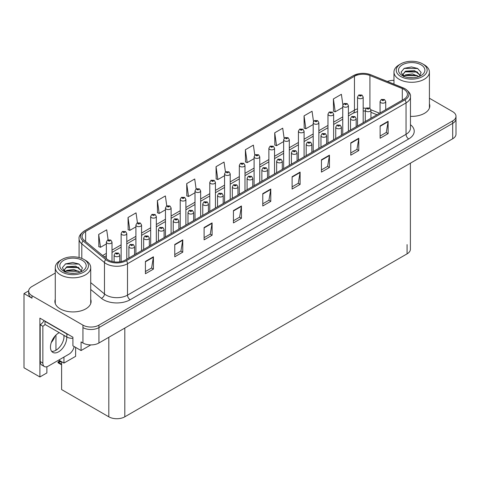 <?xml version="1.0" encoding="UTF-8"?>
<svg xmlns="http://www.w3.org/2000/svg" width="480" height="480" viewBox="0 0 480 480"><rect width="100%" height="100%" fill="white"/><g stroke="black" fill="none" stroke-linecap="round" stroke-linejoin="round"><path stroke-width="0.72" d="M28.692 290.862L24 293.574L24 367.788L39.894 376.968L39.894 318.144L72.912 337.206L72.912 345.834L81.072 350.544L81.072 341.922L82.938 342.996A11.316 6.534 0 0 0 98.94 342.996L452.688 138.768A11.316 6.534 0 0 0 456 134.148L456 118.746A11.316 6.534 0 0 1 452.688 123.366A11.316 6.534 0 0 0 456 118.746L456 116.286A11.316 6.534 0 0 0 452.688 111.666L429.42 98.232M90.828 344.91L81.072 350.544M393.966 80.226L393.318 80.346M55.266 273.06L31.998 286.488A11.316 6.534 0 0 0 28.686 291.108A11.316 6.534 0 0 0 31.998 295.728L82.938 325.134A11.316 6.534 0 0 0 98.94 325.134L98.94 327.6L452.688 123.366L98.94 327.6A11.316 6.534 0 0 1 82.938 327.6A11.316 6.534 0 0 0 98.94 327.6L98.94 342.996M24 293.574L31.998 298.188A11.316 6.534 0 0 1 28.686 293.574L28.686 291.108M410.394 163.182L410.394 249.228A11.316 6.534 180 0 1 407.082 253.848L124.812 416.814A11.316 6.534 180 0 1 108.81 416.814L61.602 389.562L61.602 361.722M58.752 360.072L63.948 363.078L75.63 356.334L75.63 347.4M46.884 366.738L46.884 372.93L39.894 376.968M63.948 363.078L63.948 357.072M63.948 337.77L63.948 335.364M51.276 342.534A12.072 6.966 120 0 0 55.026 336.042M55.95 350.268L55.95 335.07M55.266 299.346A18.102 10.452 0 0 0 54.888 301.47A18.102 10.452 0 0 0 60.192 308.862A18.102 10.452 0 0 0 79.92 311.13A18.102 10.452 0 0 0 91.098 301.47A18.102 10.452 0 0 0 90.72 299.346M55.266 301.812A18.102 10.452 0 0 0 55.014 302.7M403.908 89.352A12.072 6.966 180 0 1 407.442 94.284A12.072 6.966 180 0 1 403.908 99.21L125.37 260.022A12.072 6.966 180 0 1 106.95 259.092L84.282 240.396A12.072 6.966 180 0 1 82.098 236.4A12.072 6.966 180 0 1 85.632 231.474L354.462 76.266A12.072 6.966 180 0 1 369.918 75.486L402.294 88.572A12.072 6.966 180 0 1 403.908 89.352M404.976 88.74A13.578 7.842 0 0 0 403.164 87.858L370.788 74.772A13.578 7.842 0 0 0 367.524 73.8A13.578 7.842 0 0 0 358.47 73.8A13.578 7.842 0 0 0 353.394 75.648L84.564 230.856A13.578 7.842 0 0 0 83.046 240.9L105.714 259.59A13.578 7.842 0 0 0 126.438 260.634L404.976 99.822A13.578 7.842 0 0 0 404.976 88.74M145.428 261.408L145.428 273.726L153.426 269.106L153.426 256.788L145.428 261.408M145.428 271.536L151.59 267.984L153.396 257.196A3.018 1.74 -120 0 0 153.426 256.788M151.536 268.014L153.426 269.106M174.762 244.47L174.762 256.788L182.766 252.168L182.766 239.85L174.762 244.47M174.762 254.604L180.924 251.046L182.73 240.258A3.018 1.74 -120 0 0 182.766 239.85M180.87 251.076L182.766 252.168M204.102 227.532L204.102 239.85L212.1 235.23L212.1 222.912L204.102 227.532M204.102 237.666L210.264 234.108L212.07 223.32A3.018 1.74 -120 0 0 212.1 222.912M210.21 234.138L212.1 235.23M233.436 210.594L233.436 222.912L241.434 218.292L241.434 205.974L233.436 210.594M233.436 220.728L239.598 217.17L241.404 206.382A3.018 1.74 -120 0 0 241.434 205.974M239.544 217.2L241.434 218.292M380.118 125.91L380.118 138.228L388.122 133.608L388.122 121.29L380.118 125.91M380.118 136.038L386.28 132.48L388.086 121.698A3.018 1.74 -120 0 0 388.122 121.29M386.226 132.516L388.122 133.608M350.784 142.848L350.784 155.166L358.782 150.546L358.782 138.228L350.784 142.848M350.784 152.976L356.946 149.418L358.752 138.636A3.018 1.74 -120 0 0 358.782 138.228M356.892 149.454L358.782 150.546M321.444 159.78L321.444 172.098L329.448 167.484L329.448 155.166L321.444 159.78M321.444 169.914L327.606 166.356L329.412 155.574A3.018 1.74 -120 0 0 329.448 155.166M327.552 166.386L329.448 167.484M292.11 176.718L292.11 189.036L300.108 184.416L300.108 172.098L292.11 176.718M292.11 186.852L298.272 183.294L300.078 172.512A3.018 1.74 -120 0 0 300.108 172.098M298.218 183.324L300.108 184.416M262.77 193.656L262.77 205.974L270.774 201.354L270.774 189.036L262.77 193.656M262.77 203.79L268.932 200.232L270.738 189.45A3.018 1.74 -120 0 0 270.774 189.036M268.878 200.262L270.774 201.354M410.46 116.352A18.102 10.452 0 0 0 429.798 105.924A18.102 10.452 0 0 0 429.42 103.8M98.94 325.134L452.688 120.906A11.316 6.534 0 0 0 456 116.286M393.966 80.346A11.316 6.534 0 0 0 387.384 81.474M171.108 233.61L171.108 207.954A2.826 1.632 180 0 1 169.362 209.46A2.826 1.632 180 0 1 166.284 209.106A2.826 1.632 180 0 1 165.456 207.954L166.584 205.992A1.884 1.134 57.8 0 1 167.586 206.046A0.942 0.546 0 0 0 167.616 206.796A0.942 0.546 0 0 0 168.948 206.796A0.942 0.546 0 0 0 168.948 206.028A0.942 0.546 0 0 0 167.646 206.01A1.884 1.038 -117.9 0 0 166.764 205.884L165.378 195.936L157.374 200.556L157.506 212.796M137.436 222.84L136.038 212.874L128.04 217.494L128.166 229.734M108.108 239.814L106.704 229.812L98.7 234.432L98.832 246.672M254.79 155.154L253.386 145.122L245.382 149.742L245.514 161.988M284.142 138.318L282.72 128.184L274.722 132.804L274.848 145.05M313.5 121.536L312.06 111.252L304.056 115.866L304.188 128.112M342.876 104.868L341.394 94.314L333.396 98.934L333.522 111.174M196.11 188.946L194.712 178.998L186.708 183.618L186.84 195.864M225.45 172.032L224.046 162.06L216.048 166.68L216.174 178.926M216.048 166.68L217.854 179.55L224.556 175.686M217.854 179.55L216.048 178.878M245.382 149.742L247.188 162.612L254.1 158.622M247.188 162.612L245.382 161.94M274.722 132.804L276.528 145.674L283.65 141.564M276.528 145.674L274.722 145.002M304.056 115.866L305.862 128.742L313.2 124.5M305.862 128.742L304.056 128.064M333.396 98.934L335.202 111.804L342.75 107.442M335.202 111.804L333.396 111.126M186.708 183.618L188.514 196.488L195.006 192.744M188.514 196.488L186.708 195.816M157.374 200.556L159.18 213.426L165.456 209.802M159.18 213.426L157.374 212.748M128.04 217.494L129.846 230.364L135.906 226.866M129.846 230.364L128.04 229.686M98.7 234.432L100.506 247.302L106.356 243.924M100.506 247.302L98.7 246.624M90.972 302.7A18.102 10.452 0 0 0 90.72 301.812M429.672 107.154A18.102 10.452 0 0 0 429.42 106.266M112.014 261.48L112.014 242.076A2.826 1.632 180 0 1 110.262 243.582A2.826 1.632 180 0 1 107.184 243.228A2.826 1.632 180 0 1 106.356 242.076L107.484 240.108A1.884 1.134 57.8 0 1 108.486 240.168A0.942 0.546 0 0 0 108.516 240.918A0.942 0.546 0 0 0 109.848 240.918A0.942 0.546 0 0 0 109.848 240.15A0.942 0.546 0 0 0 108.546 240.132L108.93 240.372M108.546 240.132A1.884 1.038 -117.9 0 0 107.664 240.006A1.884 1.038 -117.9 0 0 107.58 240.06M108.906 240.678L108.486 240.168M108.918 240.69L108.906 240.384M60.774 361.242L59.508 361.308L60.282 360.96M119.772 261.852L119.772 255.084A2.826 1.632 180 0 1 118.026 256.596A2.826 1.632 180 0 1 114.942 256.242A2.826 1.632 180 0 1 114.114 255.084L115.242 253.122A1.884 1.134 57.8 0 1 116.25 253.176A0.942 0.546 0 0 0 116.274 253.932A0.942 0.546 0 0 0 117.612 253.932A0.942 0.546 0 0 0 117.612 253.158A0.942 0.546 0 0 0 116.304 253.146L117.318 253.542L116.676 253.698L116.25 253.176M116.688 253.704L116.688 253.386M116.304 253.146A1.884 1.038 -117.9 0 0 115.422 253.014A1.884 1.038 -117.9 0 0 115.344 253.068M60.054 360.828L57.972 361.992L58.536 362.13L57.972 362.616L58.536 362.436L61.602 364.206M61.602 361.746L58.536 362.13M57.972 361.992L57.972 362.616M126.786 259.2L126.786 233.544A2.826 1.632 180 0 1 125.04 235.05A2.826 1.632 180 0 1 121.956 234.696A2.826 1.632 180 0 1 121.128 233.544L122.256 231.582A1.884 1.134 57.8 0 1 123.264 231.636A0.942 0.546 0 0 0 123.288 232.386A0.942 0.546 0 0 0 124.626 232.386A0.942 0.546 0 0 0 124.626 231.618A0.942 0.546 0 0 0 123.318 231.6L123.702 231.84M123.318 231.6A1.884 1.038 -117.9 0 0 122.436 231.474A1.884 1.038 -117.9 0 0 122.358 231.528M123.678 232.152L123.264 231.636M123.69 232.158L123.678 231.858M141.564 250.674L141.564 225.012A2.826 1.632 180 0 1 139.812 226.524A2.826 1.632 180 0 1 136.734 226.17A2.826 1.632 180 0 1 135.906 225.012L137.034 223.05A1.884 1.134 57.8 0 1 138.036 223.104A0.942 0.546 0 0 0 138.066 223.86A0.942 0.546 0 0 0 139.398 223.86A0.942 0.546 0 0 0 139.398 223.086A0.942 0.546 0 0 0 138.096 223.074L138.48 223.314M138.096 223.074A1.884 1.038 -117.9 0 0 137.214 222.942A1.884 1.038 -117.9 0 0 137.13 222.996M138.456 223.62L138.036 223.104M138.468 223.626L138.456 223.326M156.336 242.142L156.336 216.48A2.826 1.632 180 0 1 154.59 217.992A2.826 1.632 180 0 1 151.506 217.638A2.826 1.632 180 0 1 150.678 216.48L151.806 214.518A1.884 1.134 57.8 0 1 152.814 214.578A0.942 0.546 0 0 0 152.838 215.328A0.942 0.546 0 0 0 154.176 215.328A0.942 0.546 0 0 0 154.176 214.56A0.942 0.546 0 0 0 152.868 214.542L153.252 214.782M152.868 214.542A1.884 1.038 -117.9 0 0 151.986 214.416A1.884 1.038 -117.9 0 0 151.908 214.47M153.228 214.794L152.814 214.578M134.544 254.724L134.544 246.552A2.826 1.632 180 0 1 132.798 248.064A2.826 1.632 180 0 1 129.72 247.71A2.826 1.632 180 0 1 128.892 246.552L130.02 244.59A1.884 1.134 57.8 0 1 131.022 244.644A0.942 0.546 0 0 0 131.052 245.4A0.942 0.546 0 0 0 132.384 245.4A0.942 0.546 0 0 0 132.384 244.632A0.942 0.546 0 0 0 131.082 244.614L131.466 244.854M131.082 244.614A1.884 1.038 -117.9 0 0 130.2 244.488A1.884 1.038 -117.9 0 0 130.116 244.542M131.442 245.16L131.022 244.644M131.454 245.166L131.442 244.866M149.322 246.192L149.322 238.026A2.826 1.632 180 0 1 147.576 239.532A2.826 1.632 180 0 1 144.492 239.178A2.826 1.632 180 0 1 143.664 238.026L144.792 236.058A1.884 1.134 57.8 0 1 145.8 236.118A0.942 0.546 0 0 0 145.824 236.868A0.942 0.546 0 0 0 147.162 236.868A0.942 0.546 0 0 0 147.162 236.1A0.942 0.546 0 0 0 145.854 236.082L146.868 236.484L146.226 236.64L145.8 236.118M146.238 236.646L146.238 236.322M145.854 236.082A1.884 1.038 -117.9 0 0 144.972 235.956A1.884 1.038 -117.9 0 0 144.894 236.01M146.226 236.64L146.214 236.334M164.094 237.66L164.094 229.494A2.826 1.632 180 0 1 162.348 231A2.826 1.632 180 0 1 159.27 230.646A2.826 1.632 180 0 1 158.442 229.494L159.57 227.532A1.884 1.134 57.8 0 1 160.572 227.586A0.942 0.546 0 0 0 160.602 228.336A0.942 0.546 0 0 0 161.934 228.336A0.942 0.546 0 0 0 161.934 227.568A0.942 0.546 0 0 0 160.632 227.55L161.016 227.796M160.632 227.55A1.884 1.038 -117.9 0 0 159.75 227.424A1.884 1.038 -117.9 0 0 159.666 227.478M160.992 228.102L160.572 227.586M161.004 228.108L160.992 227.808M178.872 229.134L178.872 220.962A2.826 1.632 180 0 1 177.126 222.474A2.826 1.632 180 0 1 174.042 222.12A2.826 1.632 180 0 1 173.214 220.962L174.342 219A1.884 1.134 57.8 0 1 175.35 219.054A0.942 0.546 0 0 0 175.374 219.81A0.942 0.546 0 0 0 176.712 219.81A0.942 0.546 0 0 0 176.712 219.036A0.942 0.546 0 0 0 175.404 219.024L176.418 219.426L175.776 219.576L175.35 219.054M175.788 219.582L175.788 219.264M175.404 219.024A1.884 1.038 -117.9 0 0 174.522 218.898A1.884 1.038 -117.9 0 0 174.438 218.946M175.776 219.576L175.764 219.276M59.286 332.67A11.502 6.642 120 0 0 58.59 333.036A11.502 6.642 120 0 0 51.078 343.176A11.502 6.642 120 0 0 52.836 352.392A11.502 6.642 120 0 0 58.59 351.822A11.502 6.642 120 0 0 66.696 336.948M64.026 335.406A11.502 6.642 -60 0 1 55.926 350.28A11.502 6.642 -60 0 1 51.66 351.348M74.16 346.548A7.542 4.356 -60 0 1 68.994 354.162L48.192 366.174A7.542 4.356 -60 0 1 44.418 366.546A7.542 4.356 -60 0 1 42.858 363.09L42.858 326.262L40.188 324.72A7.542 4.356 120 0 0 44.064 320.556M45.048 324.45A7.542 4.356 -60 0 1 42.858 326.262M44.418 366.546L41.748 365.004A7.542 4.356 -60 0 1 40.188 361.554L40.188 324.72M68.562 334.698A7.542 4.356 180 0 1 66.858 333.96L44.988 321.336A7.542 4.356 0 0 0 45.216 321.216M66.858 333.96L66.858 337.038A7.542 4.356 0 0 0 72.912 338.298M44.988 321.336L44.988 324.414L66.858 337.038M413.412 77.754L408.768 77.634M410.088 77.766L412.08 77.82M418.86 76.602L412.5 73.92L405.564 74.85L403.824 76.08M418.668 76.668L416.784 75.414L405.564 75.096L403.578 76.626M420.312 75.426L414.54 70.62L405.558 71.154L403.02 74.232L404.28 76.506M403.026 74.346L405.564 71.4L416.838 71.742L420.27 75.474M424.23 64.812L422.628 63.888A15.462 8.928 180 0 1 422.628 76.512A15.462 8.928 180 0 1 400.758 76.512A15.462 8.928 180 0 1 400.758 63.888A15.462 8.928 180 0 1 422.628 63.888L424.23 64.812A17.724 10.236 180 0 1 429.42 72.048A17.724 10.236 180 0 1 424.23 79.284A17.724 10.236 180 0 1 399.162 79.284A17.724 10.236 180 0 1 393.966 72.048A17.724 10.236 180 0 1 399.162 64.812L400.758 63.888M402.36 64.812A13.2 7.62 180 0 1 421.032 64.812A13.2 7.62 180 0 1 421.032 75.588A13.2 7.62 180 0 1 402.36 75.588A13.2 7.62 180 0 1 402.36 64.812M419.364 76.404L421.122 72.438L417.582 68.43L411.48 66.948L404.316 68.328L401.076 72.066L403.26 76.062M417.45 72.084L404.802 71.82M417.744 68.514L404.16 68.406M417.438 75.774L404.796 75.522M74.706 273.306L70.068 273.18M71.382 273.312L73.38 273.366M80.154 272.148L73.8 269.472L66.858 270.396L65.124 271.626M79.962 272.22L78.078 270.966L66.858 270.648L64.872 272.178M81.606 270.972L75.834 266.172L66.858 266.7L64.32 269.784L65.574 272.052M64.32 269.892L66.858 266.952L78.132 267.294L81.564 271.026M85.524 260.358L83.928 259.434A15.462 8.928 180 0 1 83.928 272.058A15.462 8.928 180 0 1 62.058 272.058A15.462 8.928 180 0 1 62.058 259.434A15.462 8.928 180 0 1 83.928 259.434L85.524 260.358A17.724 10.236 180 0 1 90.72 267.594A17.724 10.236 180 0 1 85.524 274.83A17.724 10.236 180 0 1 60.456 274.83A17.724 10.236 180 0 1 55.266 267.594A17.724 10.236 180 0 1 60.456 260.358L62.058 259.434M63.66 260.358A13.2 7.62 180 0 1 82.326 260.358A13.2 7.62 180 0 1 82.326 271.134A13.2 7.62 180 0 1 63.66 271.134A13.2 7.62 180 0 1 63.66 260.358M80.658 271.95L82.416 267.984L78.876 263.982L72.774 262.494L65.616 263.874L62.376 267.618L64.56 271.614M78.744 267.63L66.102 267.372M79.044 264.066L65.454 263.958M78.732 271.32L66.096 271.068M168.03 206.574L168.546 206.256L168.018 206.568L167.586 206.046M167.646 206.01L168.03 206.25M171.108 207.954L169.89 205.932L166.764 205.884A1.884 1.038 -117.9 0 0 166.68 205.938M185.886 225.084L185.886 199.422A2.826 1.632 180 0 1 184.14 200.934A2.826 1.632 180 0 1 181.056 200.58A2.826 1.632 180 0 1 180.228 199.422L181.356 197.46A1.884 1.134 57.8 0 1 182.364 197.514A0.942 0.546 0 0 0 182.388 198.27A0.942 0.546 0 0 0 183.726 198.27A0.942 0.546 0 0 0 183.726 197.496A0.942 0.546 0 0 0 182.418 197.484L183.432 197.88L182.79 198.036L182.364 197.514M182.418 197.484A1.884 1.038 -117.9 0 0 181.536 197.352A1.884 1.038 -117.9 0 0 181.458 197.406M200.658 216.552L200.658 190.89A2.826 1.632 180 0 1 198.912 192.402A2.826 1.632 180 0 1 195.834 192.048A2.826 1.632 180 0 1 195.006 190.89L196.134 188.928A1.884 1.134 57.8 0 1 197.136 188.982A0.942 0.546 0 0 0 197.166 189.738A0.942 0.546 0 0 0 198.498 189.738A0.942 0.546 0 0 0 198.498 188.97A0.942 0.546 0 0 0 197.196 188.952L197.58 189.192M197.196 188.952A1.884 1.038 -117.9 0 0 196.314 188.826A1.884 1.038 -117.9 0 0 196.23 188.88M197.556 189.498L197.136 188.982M197.568 189.504L197.556 189.204M193.644 220.602L193.644 212.436A2.826 1.632 180 0 1 191.898 213.942A2.826 1.632 180 0 1 188.82 213.588A2.826 1.632 180 0 1 187.992 212.436L189.12 210.468A1.884 1.134 57.8 0 1 190.122 210.528A0.942 0.546 0 0 0 190.152 211.278A0.942 0.546 0 0 0 191.484 211.278A0.942 0.546 0 0 0 191.484 210.51A0.942 0.546 0 0 0 190.182 210.492L190.566 210.732M190.182 210.492A1.884 1.038 -117.9 0 0 189.3 210.366A1.884 1.038 -117.9 0 0 189.216 210.42M190.542 211.038L190.122 210.528M190.554 211.05L190.542 210.744M208.422 212.07L208.422 203.904A2.826 1.632 180 0 1 206.676 205.41A2.826 1.632 180 0 1 203.592 205.056A2.826 1.632 180 0 1 202.764 203.904L203.892 201.942A1.884 1.134 57.8 0 1 204.9 201.996A0.942 0.546 0 0 0 204.924 202.746A0.942 0.546 0 0 0 206.262 202.746A0.942 0.546 0 0 0 206.262 201.978A0.942 0.546 0 0 0 204.954 201.96L205.968 202.362L205.326 202.518L204.9 201.996M205.338 202.524L205.338 202.2M204.954 201.96A1.884 1.038 -117.9 0 0 204.072 201.834A1.884 1.038 -117.9 0 0 203.988 201.888M223.194 203.538L223.194 195.372A2.826 1.632 180 0 1 221.448 196.884A2.826 1.632 180 0 1 218.37 196.53A2.826 1.632 180 0 1 217.536 195.372L218.67 193.41A1.884 1.134 57.8 0 1 219.672 193.464A0.942 0.546 0 0 0 219.702 194.22A0.942 0.546 0 0 0 221.034 194.22A0.942 0.546 0 0 0 221.034 193.446A0.942 0.546 0 0 0 219.732 193.434L220.11 193.674M219.732 193.434A1.884 1.038 -117.9 0 0 218.85 193.302A1.884 1.038 -117.9 0 0 218.766 193.356M220.092 193.98L219.672 193.464M220.104 193.986L220.092 193.686M215.436 208.02L215.436 182.364A2.826 1.632 180 0 1 213.69 183.87A2.826 1.632 180 0 1 210.606 183.516A2.826 1.632 180 0 1 209.778 182.364L210.906 180.396A1.884 1.134 57.8 0 1 211.914 180.456A0.942 0.546 0 0 0 211.938 181.206A0.942 0.546 0 0 0 213.276 181.206A0.942 0.546 0 0 0 213.276 180.438A0.942 0.546 0 0 0 211.968 180.42L212.982 180.822L212.34 180.978L211.914 180.456M211.968 180.42A1.884 1.038 -117.9 0 0 211.086 180.294A1.884 1.038 -117.9 0 0 211.002 180.348M230.208 199.494L230.208 173.832A2.826 1.632 180 0 1 228.462 175.338A2.826 1.632 180 0 1 225.384 174.984A2.826 1.632 180 0 1 224.556 173.832L225.684 171.87A1.884 1.134 57.8 0 1 226.686 171.924A0.942 0.546 0 0 0 226.716 172.674A0.942 0.546 0 0 0 228.048 172.674A0.942 0.546 0 0 0 228.048 171.906A0.942 0.546 0 0 0 226.746 171.888L227.124 172.134M226.746 171.888A1.884 1.038 -117.9 0 0 225.864 171.762A1.884 1.038 -117.9 0 0 225.78 171.816M227.106 172.44L226.686 171.924M227.118 172.446L227.106 172.146M244.986 190.962L244.986 165.3A2.826 1.632 180 0 1 243.24 166.812A2.826 1.632 180 0 1 240.156 166.458A2.826 1.632 180 0 1 239.328 165.3L240.456 163.338A1.884 1.134 57.8 0 1 241.464 163.392A0.942 0.546 0 0 0 241.488 164.148A0.942 0.546 0 0 0 242.826 164.148A0.942 0.546 0 0 0 242.826 163.374A0.942 0.546 0 0 0 241.518 163.362L241.902 163.602M241.518 163.362A1.884 1.038 -117.9 0 0 240.636 163.236A1.884 1.038 -117.9 0 0 240.552 163.284M241.878 163.614L241.464 163.392M259.758 182.43L259.758 156.774A2.826 1.632 180 0 1 258.012 158.28A2.826 1.632 180 0 1 254.934 157.926A2.826 1.632 180 0 1 254.1 156.774L255.234 154.806A1.884 1.134 57.8 0 1 256.236 154.866A0.942 0.546 0 0 0 256.266 155.616A0.942 0.546 0 0 0 257.598 155.616A0.942 0.546 0 0 0 257.598 154.848A0.942 0.546 0 0 0 256.296 154.83L257.31 155.232L256.662 155.388L256.236 154.866M256.674 155.394L256.674 155.07M256.296 154.83A1.884 1.038 -117.9 0 0 255.414 154.704A1.884 1.038 -117.9 0 0 255.33 154.758M274.536 173.898L274.536 148.242A2.826 1.632 180 0 1 272.79 149.748A2.826 1.632 180 0 1 269.706 149.394A2.826 1.632 180 0 1 268.878 148.242L270.006 146.28A1.884 1.134 57.8 0 1 271.014 146.334A0.942 0.546 0 0 0 271.038 147.084A0.942 0.546 0 0 0 272.376 147.084A0.942 0.546 0 0 0 272.376 146.316A0.942 0.546 0 0 0 271.068 146.298L272.082 146.7L271.44 146.856L271.014 146.334M271.068 146.298A1.884 1.038 -117.9 0 0 270.186 146.172A1.884 1.038 -117.9 0 0 270.102 146.226M237.972 195.012L237.972 186.84A2.826 1.632 180 0 1 236.226 188.352A2.826 1.632 180 0 1 233.142 187.998A2.826 1.632 180 0 1 232.314 186.84L233.442 184.878A1.884 1.134 57.8 0 1 234.45 184.932A0.942 0.546 0 0 0 234.474 185.688A0.942 0.546 0 0 0 235.812 185.688A0.942 0.546 0 0 0 235.812 184.92A0.942 0.546 0 0 0 234.504 184.902L235.518 185.304L234.876 185.454L234.45 184.932M234.888 185.466L234.888 185.142M234.504 184.902A1.884 1.038 -117.9 0 0 233.622 184.776A1.884 1.038 -117.9 0 0 233.538 184.83M234.876 185.454L234.864 185.154M252.744 186.48L252.744 178.314A2.826 1.632 180 0 1 250.998 179.82A2.826 1.632 180 0 1 247.92 179.466A2.826 1.632 180 0 1 247.086 178.314L248.22 176.346A1.884 1.134 57.8 0 1 249.222 176.406A0.942 0.546 0 0 0 249.252 177.156A0.942 0.546 0 0 0 250.584 177.156A0.942 0.546 0 0 0 250.584 176.388A0.942 0.546 0 0 0 249.282 176.37L249.66 176.61M249.282 176.37A1.884 1.038 -117.9 0 0 248.4 176.244A1.884 1.038 -117.9 0 0 248.316 176.298M249.642 176.922L249.222 176.406M249.648 176.928L249.642 176.628M267.522 177.948L267.522 169.782A2.826 1.632 180 0 1 265.776 171.288A2.826 1.632 180 0 1 262.692 170.934A2.826 1.632 180 0 1 261.864 169.782L262.992 167.82A1.884 1.134 57.8 0 1 264 167.874A0.942 0.546 0 0 0 264.024 168.63A0.942 0.546 0 0 0 265.362 168.63A0.942 0.546 0 0 0 265.362 167.856A0.942 0.546 0 0 0 264.054 167.838L265.068 168.24L264.426 168.396L264 167.874M264.438 168.402L264.438 168.084M264.054 167.838A1.884 1.038 -117.9 0 0 263.172 167.712A1.884 1.038 -117.9 0 0 263.088 167.766M264.426 168.396L264.414 168.096M282.294 169.422L282.294 161.25A2.826 1.632 180 0 1 280.548 162.762A2.826 1.632 180 0 1 277.47 162.408A2.826 1.632 180 0 1 276.636 161.25L277.764 159.288A1.884 1.134 57.8 0 1 278.772 159.342A0.942 0.546 0 0 0 278.802 160.098A0.942 0.546 0 0 0 280.134 160.098A0.942 0.546 0 0 0 280.134 159.33A0.942 0.546 0 0 0 278.832 159.312L279.21 159.552M278.832 159.312A1.884 1.038 -117.9 0 0 277.95 159.186A1.884 1.038 -117.9 0 0 277.866 159.24M279.192 159.858L278.772 159.342M279.198 159.864L279.192 159.564M297.072 160.89L297.072 152.724A2.826 1.632 180 0 1 295.326 154.23A2.826 1.632 180 0 1 292.242 153.876A2.826 1.632 180 0 1 291.414 152.724L292.542 150.756A1.884 1.134 57.8 0 1 293.55 150.816A0.942 0.546 0 0 0 293.574 151.566A0.942 0.546 0 0 0 294.912 151.566A0.942 0.546 0 0 0 294.912 150.798A0.942 0.546 0 0 0 293.604 150.78L294.618 151.182L293.976 151.338L293.55 150.816M293.988 151.344L293.988 151.02M293.604 150.78A1.884 1.038 -117.9 0 0 292.722 150.654A1.884 1.038 -117.9 0 0 292.638 150.708M289.308 165.372L289.308 139.71A2.826 1.632 180 0 1 287.562 141.222A2.826 1.632 180 0 1 284.484 140.868A2.826 1.632 180 0 1 283.65 139.71L284.778 137.748A1.884 1.134 57.8 0 1 285.786 137.802A0.942 0.546 0 0 0 285.816 138.558A0.942 0.546 0 0 0 287.148 138.558A0.942 0.546 0 0 0 287.148 137.784A0.942 0.546 0 0 0 285.846 137.772L286.86 138.168L286.212 138.324L285.786 137.802M286.224 138.33L286.224 138.012M285.846 137.772A1.884 1.038 -117.9 0 0 284.964 137.64A1.884 1.038 -117.9 0 0 284.88 137.694M286.212 138.324L286.206 138.024M304.086 156.84L304.086 131.178A2.826 1.632 180 0 1 302.34 132.69A2.826 1.632 180 0 1 299.256 132.336A2.826 1.632 180 0 1 298.428 131.178L299.556 129.216A1.884 1.134 57.8 0 1 300.564 129.27A0.942 0.546 0 0 0 300.588 130.026A0.942 0.546 0 0 0 301.926 130.026A0.942 0.546 0 0 0 301.926 129.258A0.942 0.546 0 0 0 300.618 129.24L301.632 129.642L300.99 129.792L300.564 129.27M300.618 129.24A1.884 1.038 -117.9 0 0 299.736 129.114A1.884 1.038 -117.9 0 0 299.652 129.168M318.858 148.308L318.858 122.652A2.826 1.632 180 0 1 317.112 124.158A2.826 1.632 180 0 1 314.034 123.804A2.826 1.632 180 0 1 313.2 122.652L314.328 120.684A1.884 1.134 57.8 0 1 315.336 120.744A0.942 0.546 0 0 0 315.366 121.494A0.942 0.546 0 0 0 316.698 121.494A0.942 0.546 0 0 0 316.698 120.726A0.942 0.546 0 0 0 315.396 120.708L316.41 121.11L315.762 121.266L315.336 120.744M315.774 121.272L315.774 120.948M315.396 120.708A1.884 1.038 -117.9 0 0 314.514 120.582A1.884 1.038 -117.9 0 0 314.43 120.636M315.762 121.266L315.756 120.966M333.636 139.782L333.636 114.12A2.826 1.632 180 0 1 331.89 115.626A2.826 1.632 180 0 1 328.806 115.272A2.826 1.632 180 0 1 327.978 114.12L329.106 112.158A1.884 1.134 57.8 0 1 330.114 112.212A0.942 0.546 0 0 0 330.138 112.968A0.942 0.546 0 0 0 331.47 112.968A0.942 0.546 0 0 0 331.47 112.194A0.942 0.546 0 0 0 330.168 112.176L330.552 112.422M330.168 112.176A1.884 1.038 -117.9 0 0 329.286 112.05A1.884 1.038 -117.9 0 0 329.202 112.104M330.528 112.434L330.114 112.212M348.408 131.25L348.408 105.588A2.826 1.632 180 0 1 346.662 107.1A2.826 1.632 180 0 1 343.578 106.746A2.826 1.632 180 0 1 342.75 105.588L343.878 103.626A1.884 1.134 57.8 0 1 344.886 103.68A0.942 0.546 0 0 0 344.916 104.436A0.942 0.546 0 0 0 346.248 104.436A0.942 0.546 0 0 0 346.248 103.668A0.942 0.546 0 0 0 344.946 103.65L345.96 104.052L345.312 104.202L344.886 103.68M345.324 104.208L345.324 103.89M344.946 103.65A1.884 1.038 -117.9 0 0 344.064 103.524A1.884 1.038 -117.9 0 0 343.98 103.578M345.312 104.202L345.306 103.902M363.186 122.718L363.186 97.062A2.826 1.632 180 0 1 361.44 98.568A2.826 1.632 180 0 1 358.356 98.214A2.826 1.632 180 0 1 357.528 97.062L358.656 95.094A1.884 1.134 57.8 0 1 359.658 95.154A0.942 0.546 0 0 0 359.688 95.904A0.942 0.546 0 0 0 361.02 95.904A0.942 0.546 0 0 0 361.02 95.136A0.942 0.546 0 0 0 359.718 95.118L360.732 95.52L360.09 95.676L359.658 95.154M359.718 95.118A1.884 1.038 -117.9 0 0 358.836 94.992A1.884 1.038 -117.9 0 0 358.752 95.046M311.844 152.358L311.844 144.192A2.826 1.632 180 0 1 310.098 145.698A2.826 1.632 180 0 1 307.014 145.344A2.826 1.632 180 0 1 306.186 144.192L307.314 142.23A1.884 1.134 57.8 0 1 308.322 142.284A0.942 0.546 0 0 0 308.352 143.034A0.942 0.546 0 0 0 309.684 143.034A0.942 0.546 0 0 0 309.684 142.266A0.942 0.546 0 0 0 308.382 142.248L308.76 142.494M308.382 142.248A1.884 1.038 -117.9 0 0 307.5 142.122A1.884 1.038 -117.9 0 0 307.416 142.176M308.742 142.8L308.322 142.284M308.748 142.806L308.742 142.506M326.622 143.832L326.622 135.66A2.826 1.632 180 0 1 324.876 137.172A2.826 1.632 180 0 1 321.792 136.818A2.826 1.632 180 0 1 320.964 135.66L322.092 133.698A1.884 1.134 57.8 0 1 323.094 133.752A0.942 0.546 0 0 0 323.124 134.508A0.942 0.546 0 0 0 324.456 134.508A0.942 0.546 0 0 0 324.456 133.734A0.942 0.546 0 0 0 323.154 133.722L324.168 134.124L323.526 134.274L323.094 133.752M323.538 134.28L323.538 133.962M323.154 133.722A1.884 1.038 -117.9 0 0 322.272 133.59A1.884 1.038 -117.9 0 0 322.188 133.644M323.526 134.274L323.514 133.974M341.394 135.3L341.394 127.128A2.826 1.632 180 0 1 339.648 128.64A2.826 1.632 180 0 1 336.564 128.286A2.826 1.632 180 0 1 335.736 127.128L336.864 125.166A1.884 1.134 57.8 0 1 337.872 125.226A0.942 0.546 0 0 0 337.902 125.976A0.942 0.546 0 0 0 339.234 125.976A0.942 0.546 0 0 0 339.234 125.208A0.942 0.546 0 0 0 337.932 125.19L338.31 125.43M337.932 125.19A1.884 1.038 -117.9 0 0 337.05 125.064A1.884 1.038 -117.9 0 0 336.966 125.118M338.286 125.736L337.872 125.226M338.298 125.748L338.286 125.442M356.172 126.768L356.172 118.602A2.826 1.632 180 0 1 354.426 120.108A2.826 1.632 180 0 1 351.342 119.754A2.826 1.632 180 0 1 350.514 118.602L351.642 116.64A1.884 1.134 57.8 0 1 352.644 116.694A0.942 0.546 0 0 0 352.674 117.444A0.942 0.546 0 0 0 354.006 117.444A0.942 0.546 0 0 0 354.006 116.676A0.942 0.546 0 0 0 352.704 116.658L353.718 117.06L353.076 117.216L352.644 116.694M353.088 117.222L353.088 116.898M352.704 116.658A1.884 1.038 -117.9 0 0 351.822 116.532A1.884 1.038 -117.9 0 0 351.738 116.586M353.076 117.216L353.064 116.916M370.944 118.236L370.944 110.07A2.826 1.632 180 0 1 369.198 111.582A2.826 1.632 180 0 1 366.114 111.228A2.826 1.632 180 0 1 365.286 110.07L366.414 108.108A1.884 1.134 57.8 0 1 367.422 108.162A0.942 0.546 0 0 0 367.452 108.918A0.942 0.546 0 0 0 368.784 108.918A0.942 0.546 0 0 0 368.784 108.144A0.942 0.546 0 0 0 367.482 108.132L367.86 108.372M367.482 108.132A1.884 1.038 -117.9 0 0 366.6 108A1.884 1.038 -117.9 0 0 366.516 108.054M367.836 108.678L367.422 108.162M367.848 108.684L367.836 108.384M385.722 109.71L385.722 101.538A2.826 1.632 180 0 1 383.976 103.05A2.826 1.632 180 0 1 380.892 102.696A2.826 1.632 180 0 1 380.064 101.538L381.192 99.576A1.884 1.134 57.8 0 1 382.194 99.63A0.942 0.546 0 0 0 382.224 100.386A0.942 0.546 0 0 0 383.556 100.386A0.942 0.546 0 0 0 383.556 99.618A0.942 0.546 0 0 0 382.254 99.6L383.268 100.002L382.626 100.152L382.194 99.63M382.638 100.164L382.638 99.84M382.254 99.6A1.884 1.038 -117.9 0 0 381.372 99.474A1.884 1.038 -117.9 0 0 381.288 99.528M382.626 100.152L382.614 99.852M452.688 138.768L452.688 120.906M82.938 342.996L82.938 325.134M124.812 416.814L124.812 328.062M407.082 253.848L407.082 244.608M108.81 416.814L108.81 337.302M410.46 124.704A18.858 10.89 180 0 1 408.708 138.936L130.17 299.748A3.774 2.178 60 0 1 127.506 295.128L406.038 134.316A15.084 8.712 0 0 0 410.46 128.154L410.46 96.744A15.084 8.712 180 0 1 406.038 102.906A3.774 2.178 -120 0 0 404.976 99.822M130.17 299.748A18.858 10.89 180 0 1 103.5 299.748A18.858 10.89 180 0 1 101.388 298.29L90.72 289.494M105.714 259.59A3.774 2.52 129.5 0 0 104.478 262.554L104.478 293.964A15.084 8.712 0 0 0 106.17 295.128A15.084 8.712 0 0 0 127.506 295.128L127.506 263.718A15.084 8.712 180 0 1 104.478 262.554L81.81 243.858A15.084 8.712 180 0 1 79.08 238.866L79.08 257.544M358.47 73.8L353.112 75.768A3.774 2.178 60 0 1 353.394 75.648M84.564 230.856A3.774 2.178 -120 0 0 84.282 230.976C80.346 233.826 78.612 236.454 79.08 238.866M83.046 240.9A3.774 2.52 129.5 0 0 81.81 243.858L81.81 258.414M126.438 260.634A3.774 2.178 60 0 1 127.506 263.718L406.038 102.906L406.038 134.316A3.774 2.178 60 0 0 408.708 138.936M31.998 295.728L31.998 298.188M90.72 282.618L104.478 293.964A3.774 2.52 -50.5 0 1 101.388 298.29M85.632 231.474L85.632 241.512M402.294 88.572L402.294 100.14M369.918 75.486L369.918 108.174M379.566 113.262L370.926 109.764M366.108 108.336A12.072 6.966 0 0 0 363.186 108.102M357.528 108.858A12.072 6.966 0 0 0 354.462 110.142L348.408 113.634M354.462 76.266L354.462 110.142A6.786 3.918 60 0 1 353.058 113.25L348.408 115.932M342.75 116.904L333.636 122.166M327.978 125.43L318.858 130.698M313.2 133.962L304.086 139.224M298.428 142.494L289.308 147.756M283.65 151.02L274.536 156.288M268.878 159.552L259.758 164.814M254.1 168.084L244.986 173.346M239.328 176.616L230.208 181.878M224.556 185.142L215.436 190.41M209.778 193.674L200.658 198.936M195.006 202.206L185.886 207.468M180.228 210.732L171.108 216M165.456 219.264L156.336 224.526M150.678 227.796L141.564 233.058M135.906 236.322L126.786 241.59M121.128 244.854L112.014 250.116M106.356 253.386L102.636 255.534M376.98 114.756L371.268 112.446A6.786 3.18 -68 0 1 370.944 112.266M262.77 194.046L270.738 189.45M292.11 177.108L300.078 172.512M321.444 160.176L329.412 155.574M350.784 143.238L358.752 138.636M380.118 126.3L388.086 121.698M233.436 210.984L241.404 206.382M204.102 227.922L212.07 223.32M174.762 244.86L182.73 240.258M145.428 261.798L153.396 257.196M42.858 363.09L40.188 361.554M410.46 96.744C410.97 94.398 409.236 91.77 405.258 88.86L370.902 74.808L367.524 73.8M353.112 75.768L84.282 230.976M371.268 112.446L370.944 112.314M365.286 111.072L363.186 110.97M357.528 111.57L353.058 113.25M342.75 119.196L333.636 124.464M327.978 127.728L318.858 132.99M313.2 136.26L304.086 141.522M298.428 144.786L289.308 150.054M283.65 153.318L274.536 158.58M268.878 161.85L259.758 167.112M254.1 170.382L244.986 175.644M239.328 178.908L230.208 184.176M224.556 187.44L215.436 192.702M209.778 195.972L200.658 201.234M195.006 204.498L185.886 209.766M180.228 213.03L171.108 218.292M165.456 221.562L156.336 226.824M150.678 230.088L141.564 235.356M135.906 238.62L126.786 243.882M121.128 247.152L112.014 252.414M106.356 255.684L104.274 256.884M112.014 242.076L110.79 240.054L107.664 240.006M106.356 258.6L106.356 242.076M119.772 255.084L118.554 253.068L115.422 253.014M114.114 261.882L114.114 255.084M61.602 364.848L58.254 362.91M126.786 233.544L125.568 231.528L122.436 231.474M121.128 261.606L121.128 233.544M141.564 225.012L140.34 222.996L137.214 222.942M135.906 253.938L135.906 225.012M156.336 216.48L155.118 214.464L151.986 214.416M150.678 245.406L150.678 216.48M134.544 246.552L133.326 244.536L130.2 244.488M128.892 257.988L128.892 246.552M149.322 238.026L148.104 236.004L144.972 235.956M143.664 249.456L143.664 238.026M164.094 229.494L162.876 227.478L159.75 227.424M158.442 240.93L158.442 229.494M178.872 220.962L177.654 218.946L174.522 218.898M173.214 232.398L173.214 220.962M393.966 84.132L393.966 72.048M416.832 71.748L417.138 71.904M403.938 68.52L404.316 68.328M429.42 108.042L429.42 72.048M55.266 303.594L55.266 267.594M78.132 267.3L78.432 267.45M65.232 264.066L65.616 263.874M90.72 303.594L90.72 267.594M165.456 236.88L165.456 207.954M185.886 199.422L184.668 197.406L181.536 197.352M180.228 228.348L180.228 199.422M200.658 190.89L199.44 188.874L196.314 188.826M195.006 219.816L195.006 190.89M193.644 212.436L192.426 210.414L189.3 210.366M187.992 223.866L187.992 212.436M208.422 203.904L207.204 201.882L204.072 201.834M202.764 215.34L202.764 203.904M223.194 195.372L221.976 193.356L218.85 193.302M217.536 206.808L217.536 195.372M215.436 182.364L214.218 180.342L211.086 180.294M209.778 211.29L209.778 182.364M230.208 173.832L228.99 171.816L225.864 171.762M224.556 202.758L224.556 173.832M244.986 165.3L243.768 163.284L240.636 163.236M239.328 194.226L239.328 165.3M259.758 156.774L258.54 154.752L255.414 154.704M254.1 185.7L254.1 156.774M274.536 148.242L273.318 146.22L270.186 146.172M268.878 177.168L268.878 148.242M237.972 186.84L236.754 184.824L233.622 184.776M232.314 198.276L232.314 186.84M252.744 178.314L251.526 176.292L248.4 176.244M247.086 189.744L247.086 178.314M267.522 169.782L266.304 167.766L263.172 167.712M261.864 181.218L261.864 169.782M282.294 161.25L281.076 159.234L277.95 159.186M276.636 172.686L276.636 161.25M297.072 152.724L295.854 150.702L292.722 150.654M291.414 164.154L291.414 152.724M289.308 139.71L288.09 137.694L284.964 137.64M283.65 168.636L283.65 139.71M304.086 131.178L302.868 129.162L299.736 129.114M298.428 160.104L298.428 131.178M318.858 122.652L317.64 120.63L314.514 120.582M313.2 151.578L313.2 122.652M333.636 114.12L332.418 112.104L329.286 112.05M327.978 143.046L327.978 114.12M348.408 105.588L347.19 103.572L344.064 103.524M342.75 134.514L342.75 105.588M363.186 97.062L361.968 95.04L358.836 94.992M357.528 125.988L357.528 97.062M311.844 144.192L310.626 142.176L307.5 142.122M306.186 155.628L306.186 144.192M326.622 135.66L325.404 133.644L322.272 133.59M320.964 147.096L320.964 135.66M341.394 127.128L340.176 125.112L337.05 125.064M335.736 138.564L335.736 127.128M356.172 118.602L354.954 116.58L351.822 116.532M350.514 130.038L350.514 118.602M370.944 110.07L369.726 108.054L366.6 108M365.286 121.506L365.286 110.07M385.722 101.538L384.504 99.522L381.372 99.474M380.064 112.974L380.064 101.538"/></g></svg>
